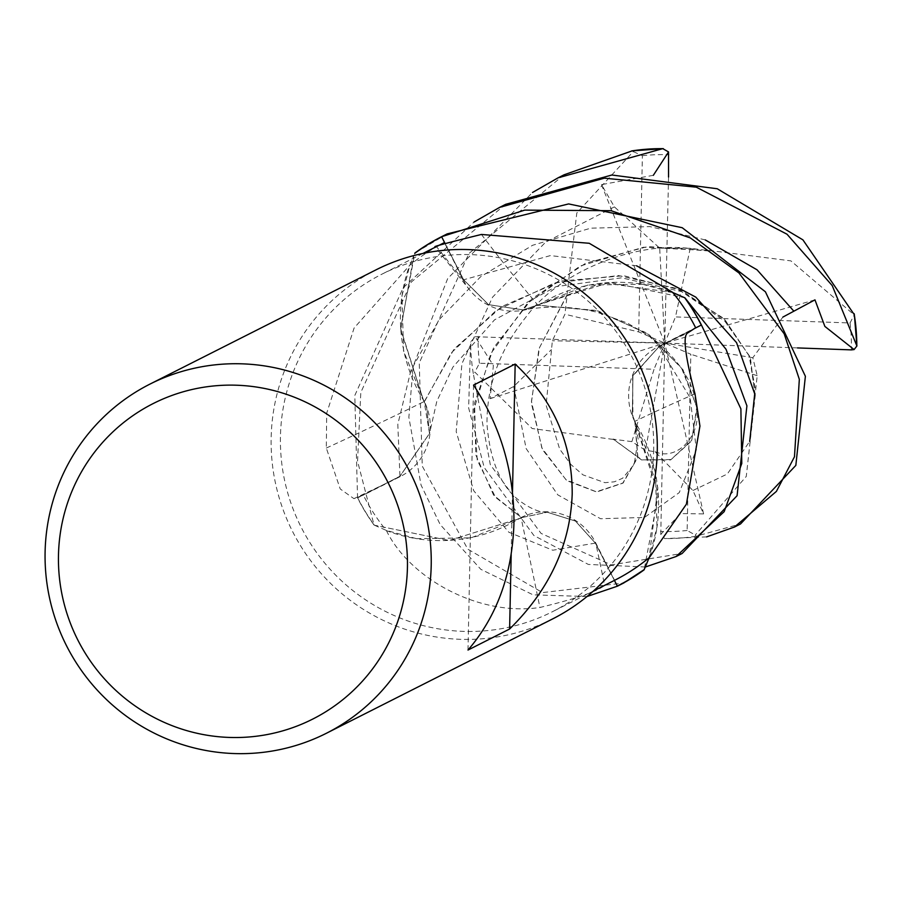 <?xml version="1.0" encoding="UTF-8"?>
<svg xmlns="http://www.w3.org/2000/svg" width="902" height="902" viewBox="0 0 902 902"><rect width="100%" height="100%" fill="white"/><g stroke="black" fill="none" stroke-linecap="round" stroke-linejoin="round"><path stroke-width="0.68" stroke-dasharray="4.51 3.38" d="M632.336 414.988L634.771 420.851L632.336 414.988L632.945 375.593L659.069 346.65L632.945 375.593L632.336 414.988M695.014 393.881A3311.513 618.152 -2.3 0 0 634.715 421.414A155.629 153.114 63.2 0 1 656.983 527.14L649.169 557.662L657.862 487.824L634.433 420.817L658.404 494.296L644.186 569.602M614.42 580.392L595.41 543.094L575.442 521.029L547.243 512.223L575.397 521.052L595.376 543.117L614.42 580.392L595.376 543.117L575.397 521.052L547.221 512.212L521.57 517.601L471.092 537.84L416.566 538.674A155.629 153.114 63.2 0 1 386.451 530.635A189.082 186.037 63.2 0 1 386.236 530.376A189.082 186.037 63.2 0 1 363.348 495.142L353.922 498.648L340.234 488.963L326.31 448.057L326.704 413.172L354.08 328.069L409.564 265.459A189.082 186.037 63.2 0 1 409.824 265.244A189.082 186.037 63.2 0 1 443.931 242.83M709.073 250.981L647.839 246.539L585.826 263.159L531.977 298.72L493.495 347.969L474.61 403.036L475.782 454.912L493.631 495.232L521.559 517.816L449.128 540.512L374.353 525.201A195.441 192.295 63.2 0 1 357.699 497.836L399.947 476.233L429.555 433.377L426.702 407.884L403.544 350.822L401.999 295.766A155.629 153.114 63.2 0 1 409.564 265.459M653.679 449.455A189.082 186.037 63.2 0 1 552.351 611.759A189.082 186.037 63.2 0 1 280.443 436.557A189.082 186.037 63.2 0 1 381.772 274.242A189.082 186.037 63.2 0 1 653.679 449.455M386.451 530.635C409.44 577.878 477.947 616.63 539.903 607.486C576.096 598.702 597.676 591.317 604.656 585.319L614.566 580.313L595.726 542.903A3296.122 305.011 84.8 0 1 604.656 585.319M552.441 619.02A195.61 192.453 63.2 0 1 271.152 437.774A195.61 192.453 63.2 0 1 375.976 269.867M505.672 204.326L411.312 281.999L360.8 392.471L357.553 461.159L374.048 525.043L386.236 530.376L416.566 538.674A155.629 153.114 63.2 0 0 521.006 517.579A3311.513 306.432 84.8 0 1 539.903 607.486M521.006 517.579A56.24 55.326 63.2 0 1 595.726 542.903M653.33 175.315L601.487 184.606L614.409 206.885L659.689 248.14L690.233 248.287L709.175 250.643L643.521 247.227L580.29 265.989L527.253 303.523L490.857 353.483L473.967 409.249L477.237 460.088L495.536 497.352L521.57 517.601L547.221 512.212L521.615 517.624M326.31 448.057A3311.513 1053.344 172.6 0 0 424.267 401.491A56.24 55.326 63.2 0 1 400.161 476.606L363.348 495.142M424.267 401.491A155.629 153.114 63.2 0 1 401.999 295.766L409.824 265.244L413.747 255.604L400.691 329.839L424.019 402.089M782.88 317.087L752.82 357.711L757.195 375.683L755.154 394.636L749.483 356.008L722.22 317.459L676.432 288.381L618.468 275.584L554.696 282.924L496.1 310.525L451.507 352.648L424.256 402.033L426.702 407.884L429.555 433.377L399.947 476.233L357.699 497.836L399.958 476.29L429.544 433.456L424.233 402.112M481.42 234.452A3311.513 1365.064 -93 0 0 537.987 305.327A56.24 55.326 63.2 0 1 470.224 290.647A56.24 55.326 63.2 0 1 463.267 279.992L444.889 243.517M537.987 305.327A155.629 153.114 63.2 0 1 642.416 284.231A155.629 153.114 63.2 0 1 672.531 292.259M642.416 284.231L672.745 292.519L603.483 282.833L537.389 305.068L587.901 285.066L642.416 284.231M445.047 243.461L463.583 279.8L488.478 304.684L522.98 309.905L537.389 305.068M634.715 421.414A56.24 55.326 63.2 0 1 658.832 346.3L695.645 327.753M694.258 328.644L659.035 346.616L632.595 376.359L632.945 416.623L655.438 472.084L656.983 527.14A155.629 153.114 63.2 0 1 649.417 557.447M374.048 525.043A195.599 192.453 63.2 0 1 357.564 497.915L357.699 497.836A195.441 192.295 63.2 0 0 374.353 525.201L449.106 540.512L521.604 517.838M706.593 536.904L664.661 538.573L660.76 534.345L680.627 513.565L703.605 513.914L692.928 490.496L655.044 451.71L645.505 450.323L631.885 441.63L613.123 439.184L642.032 459.873L671.065 459.535L691.755 440.21L696.818 407.027L681.326 367.52L645.302 332.353L594.869 310.322L537.457 305.271L523.081 309.893L488.568 304.662L463.639 279.767L445.058 243.461L463.639 279.767L488.568 304.65L523.081 309.893L537.366 305.282M613.191 438.981L641.536 459.919L670.637 459.93L691.575 440.999L697.156 408.38L683.141 369.944L649.057 334.698L598.308 311.021L537.479 305.056L609.887 282.371L684.641 297.705M634.76 420.794L637.714 457.01L622.865 482.998L596.29 491.782L566.095 479.864L541.843 447.967L531.458 401.345L539.475 347.698L567.155 295.168L564.923 314.234L552.374 340.753L546.105 405.201L559.702 449.14L571.034 464.631L583.008 474.88L604.96 482.683L614.42 481.792L622.583 478.263L634.151 464.507L638.188 439.06L634.895 422.249L632.945 416.623M567.493 295.292L566.941 295.112L538.968 348.657L531.334 403.081L542.361 449.512L566.738 480.608L596.628 491.996L623.09 483.077L637.883 457.179L634.974 420.817M694.168 328.7L659.069 346.65L694.168 328.7M754.839 394.512L750.408 357.812L725.129 320.018L681.202 290.218L623.913 275.741L561.123 280.984L501.749 306.533L454.056 349.074L424.041 402.01L400.612 328.599L414.796 253.304M473.55 385.098L468.003 650.049M512.494 491.996L511.175 554.538M357.564 497.915L354.79 395.516L403.104 287.862L474.08 222.016M564.054 174.808L468.939 253.496L419.272 362.897L422.249 466.097L467.811 549.183L542.542 592.591L623.643 583.03M586.988 596.526L533.059 594.835L480.8 569.309L440.187 524.569L421.054 485.084L408.854 417.265L413.217 365.975L447.719 278.504L532.53 192.476M755.335 394.715L746.27 476.436L695.295 535.021L695.882 536.262L740.519 523.961M645.37 566.997L588.352 564.438L533.86 535.484L484.205 467.507L468.634 407.884L470.618 342.016L475.207 336.717L493.371 365.479L490.124 398.661L513.723 386.484L551.381 349.638M613.044 439.387L532.18 428.54L474.824 372.109L473.313 373.575L490.305 464.677L541.065 533.409L611.331 564.9L682.126 553.478M690.233 248.287L675.485 316.918L850.079 322.95L854.284 314.663M475.219 336.717L664.763 343.087L552.374 340.753M709.231 250.452L790.907 260.881L853.777 314.527M566.941 295.112L576.818 212.985L633.305 151.615L632.189 150.859M447.178 233.889L414.943 253M631.885 441.63L654.029 369.268L479.436 363.235L474.824 372.109M490.124 398.661L664.763 343.087L752.82 357.711M797.537 347.924L664.763 343.087L690.819 354.26L687.132 530.477L695.295 535.021M814.968 299.859L664.763 343.087L638.695 331.913L564.923 314.234M757.195 375.683L690.819 354.26M660.771 534.345L664.763 343.087L654.029 369.268M638.695 331.913L642.382 155.696L633.305 151.615M668.54 177.029L664.763 343.087L645.505 450.323M703.605 513.914L664.763 343.087L675.485 316.918M601.487 184.606L664.763 343.087L659.689 248.14M400.161 476.606A3296.122 1048.451 172.6 0 1 353.922 498.648M463.267 279.992A3296.122 1358.716 -93 0 1 436.568 246.686M658.832 346.3A3296.122 615.288 -2.3 0 1 687.234 333.266M614.409 206.885L545.53 242.221L492.56 297.186L461.914 363.686L456.198 431.641L473.719 490.744L508.796 532.203L552.757 550.231L595.41 543.105M636.564 265.797L550.4 255.582L463.583 279.8M513.723 386.484L526.137 448.565L557.774 494.848L600.552 518.729L644.445 517.455L679.262 492.605L696.367 449.794L690.165 397.714L659.035 346.616M705.263 239.921L649.914 226.605L590.697 228.183L532.575 245.288L480.631 276.745L439.139 319.646L410.906 370.429L397.805 424.38L399.958 476.29M695.882 536.262A195.61 192.453 63.2 0 1 664.661 538.573M473.313 373.575A195.61 192.453 63.2 0 1 470.618 342.016M850.079 322.95A189.082 186.037 63.2 0 1 851.375 349.536A189.082 186.037 63.2 0 1 851.375 349.886M479.436 363.235A189.082 186.037 63.2 0 1 478.139 336.638A189.082 186.037 63.2 0 1 478.139 336.288M692.928 490.496L727.339 474.001L749.72 441.315M687.132 530.477A189.082 186.037 63.2 0 1 660.467 531.436M642.382 155.696A189.082 186.037 63.2 0 1 669.047 154.738M593.482 590.979L552.351 611.759M470.224 290.647L435.418 247.159M547.221 512.223L547.243 512.223C539.881 512.584 530.883 508.931 520.206 501.253C501.095 487.136 490.023 461.441 486.979 424.154C486.708 385.504 499.674 349.829 525.866 317.154C564.742 264.534 650.331 238.692 698.306 250.068M655.044 451.71C678.27 462.016 702.782 433.05 696.288 406.092C693.999 382.798 679.285 360.056 652.135 337.867L627.161 322.927L597.586 312.396C574.022 306.387 549.194 305.553 523.081 309.882L522.98 309.905M755.154 387.961L749.01 355.625L726.617 322.375L681.72 291.65L621.591 277.816L556.139 286.611L494.51 319.86L452.894 367.137L436.827 401.277L429.544 433.456M422.903 253.462L381.772 274.242"/><path stroke-width="1.35" d="M644.039 569.906A195.599 192.453 63.2 0 1 617.723 586.029L623.643 583.03L644.186 569.602A195.441 192.295 63.2 0 1 617.306 586.052L614.42 580.392L617.385 586.199L586.988 596.526M435.418 247.159L436.5 246.596C429.645 247.588 444.618 243.54 481.42 234.452L589.231 243.281L672.531 292.259A189.082 186.037 63.2 0 1 672.745 292.519A189.082 186.037 63.2 0 1 695.645 327.753L687.234 333.266C682.791 336.863 685.385 357.068 695.014 393.881L699.941 426.071L686.399 504.195L649.417 557.447A189.082 186.037 63.2 0 1 649.169 557.662A189.082 186.037 63.2 0 1 614.781 580.212A189.082 186.037 63.2 0 1 614.566 580.313M149.924 384.117L375.976 269.867A195.61 192.453 63.2 0 1 657.265 451.113A195.61 192.453 63.2 0 1 552.441 619.02L326.389 733.27A195.61 192.453 63.2 0 1 45.1 552.024A195.61 192.453 63.2 0 1 149.924 384.117A195.61 192.453 63.2 0 1 431.212 565.362A195.61 192.453 63.2 0 1 326.389 733.27M572.195 494.104C570.312 544.808 549.453 589.784 509.619 629.01L468.003 650.049C496.957 616.303 512.268 574.146 513.937 523.555C514.399 472.806 500.937 426.646 473.55 385.098L515.166 364.058C553.422 400.127 572.432 443.468 572.195 494.104M407.433 567.347A176.781 173.939 63.2 0 1 229.266 737.43A176.781 173.939 63.2 0 1 58.472 555.294A176.781 173.939 63.2 0 1 236.64 385.222A176.781 173.939 63.2 0 1 407.433 567.347M644.186 569.602L649.169 557.662L644.186 569.602A195.441 192.295 63.2 0 1 617.306 586.052L614.42 580.392M444.889 243.517L444.415 242.582L436.5 246.596A3296.122 1358.716 -93 0 0 436.568 246.686M441.608 236.707A195.599 192.453 63.2 0 0 441.258 236.876A195.599 192.453 63.2 0 0 414.943 253L414.796 253.304A195.441 192.295 63.2 0 1 441.676 236.854L445.058 243.461L441.608 236.707L524.693 210.121L611.004 210.685L690.301 237.902L738.963 272.956L784.188 333.808L799.33 379.314L794.47 456.784L776.385 491.421L734.487 527.016L706.593 536.904M414.796 253.304A195.441 192.295 63.2 0 1 441.676 236.854L445.047 243.461M676.049 556.545L682.126 553.478L737.081 495.717L746.912 405.81L726.042 349.311L684.945 297.852L672.745 292.519L684.641 297.705A195.441 192.295 63.2 0 1 701.282 325.058L694.168 328.7L701.429 324.991L740.892 408.843L741.782 463.493L724.159 511.671L676.049 556.545L645.37 566.997M684.641 297.705A195.441 192.295 63.2 0 1 701.282 325.058L694.258 328.644M515.166 364.058L512.494 491.996M511.175 554.538L509.619 629.01M734.487 527.016L740.519 523.961L795.835 465.409L805.385 376.269L765.403 291.774L682.194 227.71L568.643 203.92L447.178 233.889L441.258 236.876M854.284 314.663L802.904 239.853L717.237 188.755L611.86 175.011L505.672 204.326L499.584 207.404L604.295 178.179L696.321 187.176L787.029 234.227L832.23 285.607L856.9 345.996L854.093 349.57L851.375 349.886L797.537 347.924M532.53 192.476L558.022 177.863L662.767 148.65L668.54 151.931L653.33 175.315M632.189 150.859L564.054 174.808L558.022 177.863M854.093 349.57L824.856 326.4L814.968 299.859L782.88 317.087M474.08 222.016L499.584 207.404M684.945 297.852A195.599 192.453 63.2 0 1 701.429 324.991M668.54 151.931L668.54 177.029M854.115 313.648A195.61 192.453 63.2 0 1 856.81 345.207M749.72 441.315L754.703 393.87L736.551 342.647L695.792 297.13L636.564 265.797M793.613 310.897L757.037 269.799L705.263 239.921M631.547 150.961A195.61 192.453 63.2 0 1 662.767 148.65M614.781 580.212L593.482 590.979M444.201 242.694L422.903 253.462M854.329 314.324L856.9 345.996M663.308 148.638L631.885 150.893"/></g></svg>
